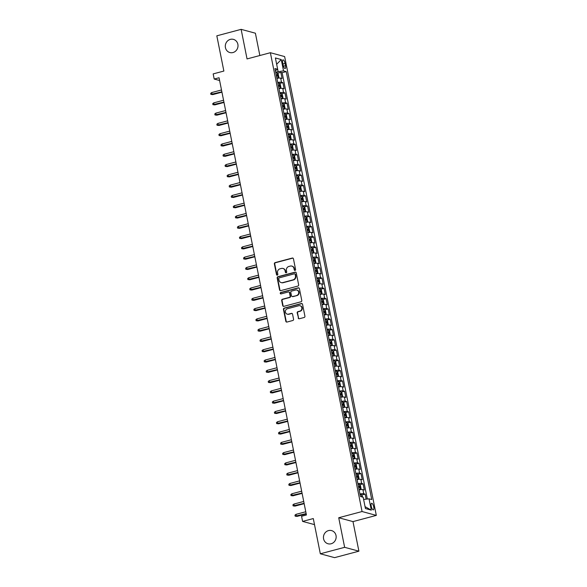 <?xml version="1.0" encoding="UTF-8"?>
<svg xmlns="http://www.w3.org/2000/svg" width="587" height="587" viewBox="0 0 587 587"><rect width="100%" height="100%" fill="white"/><g stroke="black" fill="none" stroke-linecap="round" stroke-linejoin="round"><path stroke-width="0.88" d="M295.07 270.416A0.734 0.682 -74.9 0 0 295.591 269.536L293.449 258.808A1.049 0.969 -74.9 0 0 292.297 258.053L275.112 262.624A1.049 0.969 -74.9 0 0 274.364 263.886L276.506 274.613A0.734 0.682 -74.9 0 0 277.313 275.142A0.734 0.682 -74.9 0 0 277.842 274.261L277.563 272.874A3.346 3.104 -74.9 0 1 279.977 268.831L281.408 268.45A3.346 3.104 -74.9 0 1 285.106 270.864L285.385 272.251A0.734 0.682 -74.9 0 0 286.192 272.779A0.734 0.682 -74.9 0 0 286.72 271.898L286.441 270.512A3.346 3.104 -74.9 0 1 288.848 266.469L290.279 266.087A3.346 3.104 -74.9 0 1 293.977 268.501L294.256 269.888A0.734 0.682 -74.9 0 0 295.07 270.416M328.493 530.597A6.824 6.325 -74.9 0 0 323.452 537.186A6.824 6.325 -74.9 0 0 328.03 543.767A6.824 6.325 -74.9 0 0 331.127 543.767A6.824 6.325 -74.9 0 0 336.16 537.178A6.824 6.325 -74.9 0 0 331.589 530.597A6.824 6.325 -74.9 0 0 328.493 530.597M230.339 39.373A6.824 6.325 -74.9 0 0 225.298 45.962A6.824 6.325 -74.9 0 0 229.869 52.544A6.824 6.325 -74.9 0 0 232.966 52.544A6.824 6.325 -74.9 0 0 238.006 45.955A6.824 6.325 -74.9 0 0 233.435 39.373A6.824 6.325 -74.9 0 0 230.339 39.373M373.714 506.904A3.412 1.123 75.1 0 0 371.6 503.272A3.412 1.123 75.1 0 0 371.248 506.236A3.412 1.123 75.1 0 0 373.354 509.861A3.412 1.123 75.1 0 0 373.714 506.904M298.196 318A1.049 0.969 -74.9 0 0 299.348 318.756L304.169 317.479A1.049 0.969 -74.9 0 0 304.924 316.21L302.54 304.293A1.049 0.969 -74.9 0 0 301.38 303.538L284.203 308.116A1.049 0.969 -74.9 0 0 283.455 309.378L285.832 321.294A1.049 0.969 -74.9 0 0 286.992 322.05L292.81 320.502A1.049 0.969 -74.9 0 0 293.566 319.233L292.546 314.133A1.049 0.969 -74.9 0 0 291.387 313.377L288.503 314.148A2.796 2.597 -74.9 0 1 285.355 311.448A2.796 2.597 -74.9 0 1 287.425 308.747L298.732 305.739A2.796 2.597 -74.9 0 1 301.879 308.439A2.796 2.597 -74.9 0 1 299.81 311.139L297.925 311.638A1.049 0.969 -74.9 0 0 297.176 312.9L298.578 318.11A1.049 0.969 -74.9 0 0 299.069 318.792M259.85 55.516L255.396 33.21L241.132 29.35L216.823 35.822L223.867 71.056L213.169 73.903L214.196 79.047L219.061 77.748L306.421 514.968L301.564 516.259L302.591 521.403L314.5 524.624M344.635 547.319L358.899 551.178L352.985 521.601L338.721 517.749L344.635 547.319L320.326 553.79L313.289 518.556L302.591 521.403M338.721 517.749L362.062 511.534L270.38 52.713L284.636 56.572L376.318 515.393L362.062 511.534M241.132 29.35L247.046 58.927L270.38 52.713M297.895 286.074A1.049 0.969 -74.9 0 0 298.644 284.805L296.266 272.889A1.049 0.969 -74.9 0 0 295.107 272.141L277.93 276.712A1.049 0.969 -74.9 0 0 277.174 277.974L279.559 289.89A1.049 0.969 -74.9 0 0 280.718 290.646L297.895 286.074M299.399 288.591L301.784 300.507A1.049 0.969 -74.9 0 1 301.028 301.777L283.851 306.348A1.049 0.969 -74.9 0 1 282.699 305.592L281.679 300.493A1.049 0.969 -74.9 0 1 282.428 299.231L289.398 297.374A1.049 0.969 -74.9 0 0 290.147 296.112L289.472 292.73A1.049 0.969 -74.9 0 0 288.32 291.974L281.063 293.904A0.734 0.682 -74.9 0 1 280.241 293.192A0.734 0.682 -74.9 0 1 280.784 292.487L298.247 287.835A1.049 0.969 -74.9 0 1 299.399 288.591M358.899 551.178L334.59 557.65L320.326 553.79M366.134 499.155L365.129 494.122L361.79 495.01M359.97 493.975A4.263 0.756 -11.3 0 1 363.72 493.74L362.898 489.624L364.307 490.006L363.067 483.835L359.736 484.723M357.916 483.688A4.263 0.756 -11.3 0 1 361.665 483.453L360.844 479.337L362.245 479.718L361.012 473.548L357.681 474.428M355.861 473.401A4.263 0.756 -11.3 0 1 359.611 473.166L358.782 469.05L360.191 469.431L358.958 463.253L355.627 464.141M353.807 463.114A4.263 0.756 -11.3 0 1 357.549 462.879L356.727 458.763L358.136 459.144L356.903 452.966L353.565 453.854M351.752 452.826A4.263 0.756 -11.3 0 1 355.495 452.592L354.673 448.475L356.082 448.857L354.849 442.679L351.51 443.567M349.698 442.539A4.263 0.756 -11.3 0 1 353.44 442.304L352.618 438.188L354.027 438.57L352.794 432.392L349.456 433.279M347.636 432.252A4.263 0.756 -11.3 0 1 351.386 432.017L350.564 427.901L351.973 428.283L350.74 422.104L347.401 422.992M345.582 421.965A4.263 0.756 -11.3 0 1 349.331 421.723L348.509 417.614L349.911 417.995L348.678 411.817L345.347 412.705M343.527 411.678A4.263 0.756 -11.3 0 1 347.277 411.436L346.455 407.327L347.856 407.701L346.623 401.53L343.292 402.418M341.473 401.391A4.263 0.756 -11.3 0 1 345.215 401.148L344.393 397.039L345.802 397.414L344.569 391.243L341.238 392.131M339.418 391.103A4.263 0.756 -11.3 0 1 343.16 390.861L342.338 386.752L343.747 387.127L342.514 380.956L339.176 381.844M337.364 380.816A4.263 0.756 -11.3 0 1 341.106 380.574L340.284 376.465L341.693 376.839L340.46 370.668L337.121 371.556M335.302 370.529A4.263 0.756 -11.3 0 1 339.051 370.287L338.229 366.171L339.638 366.552L338.406 360.381L335.067 361.269M333.247 360.242A4.263 0.756 -11.3 0 1 336.997 360L336.175 355.883L337.584 356.265L336.344 350.094L333.012 350.982M331.193 349.955A4.263 0.756 -11.3 0 1 334.942 349.713L334.12 345.596L335.522 345.978L334.289 339.807L330.958 340.695M329.138 339.668A4.263 0.756 -11.3 0 1 332.888 339.425L332.059 335.309L333.467 335.691L332.235 329.52L328.903 330.408M327.084 329.38A4.263 0.756 -11.3 0 1 330.826 329.138L330.004 325.022L331.413 325.403L330.18 319.233L326.842 320.12M325.029 319.093A4.263 0.756 -11.3 0 1 328.771 318.851L327.95 314.735L329.358 315.116L328.126 308.945L324.787 309.833M322.975 308.806A4.263 0.756 -11.3 0 1 326.717 308.564L325.895 304.448L327.304 304.829L326.071 298.658L322.733 299.546M320.913 298.519A4.263 0.756 -11.3 0 1 324.662 298.277L323.841 294.16L325.249 294.542L324.017 288.371L320.678 289.259M318.858 288.232A4.263 0.756 -11.3 0 1 322.608 287.99L321.786 283.873L323.188 284.255L321.955 278.084L318.624 278.972M316.804 277.945A4.263 0.756 -11.3 0 1 320.553 277.702L319.732 273.586L321.133 273.968L319.9 267.797L316.569 268.685M314.749 267.657A4.263 0.756 -11.3 0 1 318.492 267.415L317.67 263.299L319.079 263.68L317.846 257.51L314.515 258.397M312.695 257.363A4.263 0.756 -11.3 0 1 316.437 257.128L315.615 253.012L317.024 253.393L315.791 247.222L312.453 248.11M310.64 247.076A4.263 0.756 -11.3 0 1 314.383 246.841L313.561 242.725L314.97 243.106L313.737 236.935L310.398 237.823M308.579 236.788A4.263 0.756 -11.3 0 1 312.328 236.554L311.506 232.437L312.915 232.819L311.682 226.648L308.344 227.536M306.524 226.501A4.263 0.756 -11.3 0 1 310.274 226.266L309.452 222.15L310.861 222.532L309.62 216.361L306.289 217.249M304.47 216.214A4.263 0.756 -11.3 0 1 308.219 215.979L307.397 211.863L308.799 212.245L307.566 206.074L304.235 206.962M302.415 205.927A4.263 0.756 -11.3 0 1 306.165 205.692L305.335 201.576L306.744 201.957L305.511 195.787L302.18 196.674M300.361 195.64A4.263 0.756 -11.3 0 1 304.103 195.405L303.281 191.289L304.69 191.67L303.457 185.499L300.118 186.387M298.306 185.353A4.263 0.756 -11.3 0 1 302.048 185.118L301.226 181.001L302.635 181.383L301.402 175.205L298.064 176.093M296.252 175.065A4.263 0.756 -11.3 0 1 299.994 174.831L299.172 170.714L300.581 171.096L299.348 164.918L296.009 165.805M294.19 164.778A4.263 0.756 -11.3 0 1 297.939 164.543L297.117 160.427L298.526 160.809L297.293 154.63L293.955 155.518M292.135 154.491A4.263 0.756 -11.3 0 1 295.885 154.256L295.063 150.14L296.464 150.521L295.232 144.343L291.9 145.231M290.081 144.204A4.263 0.756 -11.3 0 1 293.83 143.969L293.008 139.853L294.41 140.234L293.177 134.056L289.846 134.944M288.026 133.917A4.263 0.756 -11.3 0 1 291.768 133.675L290.947 129.566L292.355 129.947L291.123 123.769L287.791 124.657M285.972 123.63A4.263 0.756 -11.3 0 1 289.714 123.387L288.892 119.278L290.301 119.66L289.068 113.482L285.73 114.37M283.917 113.342A4.263 0.756 -11.3 0 1 287.659 113.1L286.838 108.991L288.246 109.365L287.014 103.195L283.675 104.082M281.855 103.055A4.263 0.756 -11.3 0 1 285.605 102.813L284.783 98.704L286.192 99.078L284.959 92.907L281.621 93.795M279.801 92.768A4.263 0.756 -11.3 0 1 283.55 92.526L282.729 88.417L284.137 88.791L282.897 82.62L281.496 82.239A4.263 0.756 168.7 0 0 277.746 82.481M279.566 83.508L282.897 82.62M282.663 62.75L283.117 65.018A3.302 1.093 75.1 0 0 285.165 68.532A3.302 1.093 75.1 0 0 285.509 65.663L285.055 63.396A3.302 1.093 75.1 0 0 283.007 59.881A3.302 1.093 75.1 0 0 282.663 62.75M363.617 499.442L369.032 498.825L371.732 499.552L286.221 71.599L283.521 70.866L275.677 72.128M369.032 498.825L371.3 510.14L365.437 508.555L363.177 497.24L360.477 496.507L274.965 68.554L277.666 69.281L275.398 57.966L281.261 59.551L283.521 70.866M367.323 499.016L282.134 72.685L280.843 72.333L282.076 78.504L280.674 78.13A4.263 0.756 168.7 0 0 276.925 78.364L276.947 78.364M283.55 92.526L284.959 92.907M285.605 102.813L287.014 103.195M287.659 113.1L289.068 113.482M289.714 123.387L291.123 123.769M291.768 133.675L293.177 134.056M293.83 143.969L295.232 144.343M295.885 154.256L297.293 154.63M297.939 164.543L299.348 164.918M299.994 174.831L301.402 175.205M302.048 185.118L303.457 185.499M304.103 195.405L305.511 195.787M306.165 205.692L307.566 206.074M308.219 215.979L309.62 216.361M310.274 226.266L311.682 226.648M312.328 236.554L313.737 236.935M314.383 246.841L315.791 247.222M316.437 257.128L317.846 257.51M318.492 267.415L319.9 267.797M320.553 277.702L321.955 278.084M322.608 287.99L324.017 288.371M324.662 298.277L326.071 298.658M326.717 308.564L328.126 308.945M328.771 318.851L330.18 319.233M330.826 329.138L332.235 329.52M332.888 339.425L334.289 339.807M334.942 349.713L336.344 350.094M336.997 360L338.406 360.381M339.051 370.287L340.46 370.668M341.106 380.574L342.514 380.956M343.16 390.861L344.569 391.243M345.215 401.148L346.623 401.53M347.277 411.436L348.678 411.817M349.331 421.723L350.74 422.104M351.386 432.017L352.794 432.392M353.44 442.304L354.849 442.679M355.495 452.592L356.903 452.966M357.549 462.879L358.958 463.253M359.611 473.166L361.012 473.548M361.665 483.453L363.067 483.835M363.72 493.74L365.129 494.122M278.091 71.482L277.651 69.288M352.985 521.601L376.318 515.393M214.196 79.047L219.611 80.507M277.512 73.221L280.843 72.333M282.134 72.685L286.221 71.599M275.391 70.689L277.666 69.281M282.729 88.417A4.263 0.756 168.7 0 0 278.979 88.652L279.001 88.652M284.783 98.704A4.263 0.756 168.7 0 0 281.034 98.939L281.056 98.939M286.838 108.991A4.263 0.756 168.7 0 0 283.095 109.226L283.11 109.226M288.892 119.278A4.263 0.756 168.7 0 0 285.15 119.513M290.947 129.566A4.263 0.756 168.7 0 0 287.204 129.8L287.226 129.8M293.008 139.853A4.263 0.756 168.7 0 0 289.259 140.088L289.281 140.088M295.063 150.14A4.263 0.756 168.7 0 0 291.313 150.375L291.335 150.375M297.117 160.427A4.263 0.756 168.7 0 0 293.368 160.662L293.39 160.662M299.172 170.714A4.263 0.756 168.7 0 0 295.422 170.949M301.226 181.001A4.263 0.756 168.7 0 0 297.484 181.236L297.477 181.236M303.281 191.289A4.263 0.756 168.7 0 0 299.539 191.523L299.539 191.523M305.335 201.576A4.263 0.756 168.7 0 0 301.593 201.811L301.593 201.811M307.397 211.863A4.263 0.756 168.7 0 0 303.648 212.105L303.648 212.098M309.452 222.15A4.263 0.756 168.7 0 0 305.702 222.392L305.702 222.385M311.506 232.437A4.263 0.756 168.7 0 0 307.757 232.679L307.757 232.672M313.561 242.725A4.263 0.756 168.7 0 0 309.819 242.967M315.615 253.012A4.263 0.756 168.7 0 0 311.873 253.254L311.873 253.246M317.67 263.299A4.263 0.756 168.7 0 0 313.928 263.541L313.928 263.534M319.732 273.586A4.263 0.756 168.7 0 0 315.982 273.828L315.982 273.821M321.786 283.873A4.263 0.756 168.7 0 0 318.037 284.115L318.037 284.108M323.841 294.16A4.263 0.756 168.7 0 0 320.091 294.403M325.895 304.448A4.263 0.756 168.7 0 0 322.146 304.69L322.146 304.682M327.95 314.735A4.263 0.756 168.7 0 0 324.207 314.977L324.229 314.97M330.004 325.022A4.263 0.756 168.7 0 0 326.262 325.264L326.284 325.257M332.059 335.309A4.263 0.756 168.7 0 0 328.316 335.551L328.338 335.544M334.12 345.596A4.263 0.756 168.7 0 0 330.371 345.838M336.175 355.883A4.263 0.756 168.7 0 0 332.425 356.126L332.447 356.118M338.229 366.171A4.263 0.756 168.7 0 0 334.48 366.413L334.502 366.405M340.284 376.465A4.263 0.756 168.7 0 0 336.542 376.7L336.556 376.7M342.338 386.752A4.263 0.756 168.7 0 0 338.596 386.987L338.618 386.987M344.393 397.039A4.263 0.756 168.7 0 0 340.651 397.274M346.455 407.327A4.263 0.756 168.7 0 0 342.705 407.561L342.727 407.561M348.509 417.614A4.263 0.756 168.7 0 0 344.76 417.849L344.782 417.849M350.564 427.901A4.263 0.756 168.7 0 0 346.814 428.136L346.836 428.136M352.618 438.188A4.263 0.756 168.7 0 0 348.869 438.423L348.891 438.423M354.673 448.475A4.263 0.756 168.7 0 0 350.931 448.71M356.727 458.763A4.263 0.756 168.7 0 0 352.985 458.997L353.007 458.997M358.782 469.05A4.263 0.756 168.7 0 0 355.04 469.284L355.062 469.284M360.844 479.337A4.263 0.756 168.7 0 0 357.094 479.572L357.116 479.572M362.898 489.624A4.263 0.756 168.7 0 0 359.149 489.859L359.171 489.859M276.66 64.276L281.261 59.551M371.3 510.14L365.055 506.654M294.938 270.438A0.734 0.682 -74.9 0 1 294.645 269.998L294.366 268.604A3.346 3.104 -74.9 0 0 292.187 266.19L291.798 266.08M282.927 268.45L283.308 268.553A3.346 3.104 -74.9 0 1 285.487 270.967L285.766 272.361A0.734 0.682 -74.9 0 0 286.06 272.801M292.957 258.126A1.049 0.969 -74.9 0 0 292.678 258.155L275.501 262.727A1.049 0.969 -74.9 0 0 274.745 263.989L276.895 274.723A0.734 0.682 -74.9 0 0 277.181 275.164M295.767 272.214A1.049 0.969 -74.9 0 0 295.496 272.243L278.319 276.815A1.049 0.969 -74.9 0 0 277.563 278.077L279.94 289.993A1.049 0.969 -74.9 0 0 280.439 290.675M295.151 274.356A0.734 0.682 -74.9 0 0 294.344 273.828L279.265 277.842A0.734 0.682 -74.9 0 0 278.737 278.73L279.03 280.19A3.346 3.104 -74.9 0 0 282.729 282.611L293.038 279.867A3.346 3.104 -74.9 0 0 295.444 275.824L295.151 274.356L295.54 274.467A0.734 0.682 -74.9 0 0 295.063 273.931L294.674 273.828M281.21 282.611L281.591 282.714A3.346 3.104 -74.9 0 0 283.11 282.714L282.729 282.611M295.54 274.467L295.826 275.927A3.346 3.104 -74.9 0 1 293.419 279.97L283.11 282.714M288.789 291.974L289.178 292.077A1.049 0.969 -74.9 0 1 289.861 292.832L290.536 296.215A1.049 0.969 -74.9 0 1 289.78 297.477L282.817 299.333A1.049 0.969 -74.9 0 0 282.061 300.595L283.081 305.695A1.049 0.969 -74.9 0 0 283.572 306.377M298.908 287.916A1.049 0.969 -74.9 0 0 298.629 287.946L281.166 292.59A0.734 0.682 -74.9 0 0 280.931 293.926M296.626 295.452A2.796 2.597 -74.9 0 0 296.817 290.044A2.796 2.597 -74.9 0 0 295.547 290.044L291.563 291.108A1.049 0.969 -74.9 0 0 290.807 292.37L291.482 295.753A1.049 0.969 -74.9 0 0 292.642 296.508L297.015 295.555A2.796 2.597 -74.9 0 0 297.205 290.147L296.817 290.044M292.165 296.508L292.553 296.611A1.049 0.969 -74.9 0 0 293.03 296.611L292.642 296.508M297.015 295.555L293.03 296.611M300.001 305.739L300.39 305.842A2.796 2.597 -74.9 0 1 300.199 311.242L298.313 311.741A1.049 0.969 -74.9 0 0 297.558 313.01L298.578 318.11M287.234 314.148L287.615 314.25A2.796 2.597 -74.9 0 0 288.885 314.25L288.503 314.148M292.047 313.451A1.049 0.969 -74.9 0 0 291.776 313.487L288.885 314.25M302.048 303.611A1.049 0.969 -74.9 0 0 301.769 303.648L284.592 308.219A1.049 0.969 -74.9 0 0 283.837 309.481L286.221 321.397A1.049 0.969 -74.9 0 0 286.713 322.08M277.277 78.306L278.84 77.213L278.223 74.131L277.247 72.891A2.825 0.499 168.7 0 0 275.831 72.898M278.275 78.034A2.825 0.499 168.7 0 0 276.859 78.042M276.47 76.09A2.825 0.499 -11.3 0 1 277.475 76.031L277.233 74.798A2.825 0.499 168.7 0 0 276.22 74.85M212.773 94.61L210.887 94.39L210.682 93.362L211.709 92.57L212.076 94.419L212.773 94.61L221.937 92.166M210.887 94.39L221.871 91.814M211.709 92.57L221.497 89.965M279.331 88.593L280.902 87.5L280.278 84.418L279.302 83.178A2.825 0.499 168.7 0 0 277.886 83.185M279.331 83.207L280.344 88.299A2.825 0.499 168.7 0 0 278.913 88.329M278.524 86.377A2.825 0.499 -11.3 0 1 279.529 86.326L279.287 85.086A2.825 0.499 168.7 0 0 278.282 85.137M214.827 104.897L212.942 104.677L212.736 103.65L213.763 102.857L214.13 104.706L214.827 104.897L223.999 102.454M212.942 104.677L223.926 102.101M213.763 102.857L223.559 100.252M281.386 98.88L282.956 97.787L282.34 94.705L281.356 93.465A2.825 0.499 168.7 0 0 279.948 93.472M282.391 98.609A2.825 0.499 168.7 0 0 280.975 98.616M280.579 96.664A2.825 0.499 -11.3 0 1 281.591 96.613L281.342 95.373A2.825 0.499 168.7 0 0 280.337 95.424M216.882 115.184L214.996 114.964L214.791 113.937L215.818 113.144L216.185 114.993L216.882 115.184L226.054 112.741M214.996 114.964L225.98 112.388M215.818 113.144L225.613 110.539M283.44 109.167L285.011 108.074L284.394 104.992L283.418 103.752A2.825 0.499 168.7 0 0 282.002 103.76M284.446 108.896A2.825 0.499 168.7 0 0 283.029 108.903M282.64 106.951A2.825 0.499 -11.3 0 1 283.646 106.9L283.396 105.66A2.825 0.499 168.7 0 0 282.391 105.711M218.936 125.471L217.051 125.251L216.845 124.224L217.872 123.431L218.247 125.28L218.936 125.471L228.108 123.028M217.051 125.251L228.035 122.676M217.872 123.431L227.668 120.827M285.495 119.455L287.065 118.369L286.449 115.279L285.473 114.039A2.825 0.499 168.7 0 0 284.057 114.047M286.5 119.183A2.825 0.499 168.7 0 0 285.084 119.19M284.695 117.239A2.825 0.499 -11.3 0 1 285.7 117.187L285.451 115.947A2.825 0.499 168.7 0 0 284.446 116.006M220.991 135.758L219.105 135.538L218.9 134.511L219.927 133.719L220.301 135.568L220.991 135.758L230.163 133.315M219.105 135.538L230.089 132.963M219.927 133.719L229.722 131.114M287.557 129.742L289.12 128.656L288.503 125.567L287.527 124.327A2.825 0.499 168.7 0 0 286.111 124.334M288.555 129.47A2.825 0.499 168.7 0 0 287.138 129.478M286.75 127.526A2.825 0.499 -11.3 0 1 287.755 127.474L287.505 126.234A2.825 0.499 168.7 0 0 286.5 126.293M223.045 146.046L221.16 145.825L220.954 144.798L221.989 144.006L222.356 145.855L223.045 146.046L232.217 143.602M221.16 145.825L232.151 143.25M221.989 144.006L231.777 141.401M289.611 140.029L291.174 138.943L290.558 135.854L289.582 134.614A2.825 0.499 168.7 0 0 288.166 134.621M290.609 139.757A2.825 0.499 168.7 0 0 289.193 139.765M288.804 137.813A2.825 0.499 -11.3 0 1 289.809 137.762L289.567 136.522A2.825 0.499 168.7 0 0 288.555 136.58M225.107 156.333L223.221 156.113L223.016 155.085L224.043 154.293L224.41 156.149L225.107 156.333L234.272 153.889M223.221 156.113L234.206 153.537M224.043 154.293L233.831 151.688M291.666 150.316L293.229 149.23L292.612 146.141L291.636 144.901A2.825 0.499 168.7 0 0 290.22 144.908M292.664 150.045A2.825 0.499 168.7 0 0 291.247 150.052M290.858 148.1A2.825 0.499 -11.3 0 1 291.864 148.049L291.622 146.809A2.825 0.499 168.7 0 0 290.616 146.867M227.162 166.62L225.276 166.4L225.07 165.373L226.098 164.58L226.465 166.437L227.162 166.62L236.334 164.177M225.276 166.4L236.26 163.824M226.098 164.58L235.893 161.975M293.72 160.603L295.29 159.517L294.674 156.428L293.691 155.188A2.825 0.499 168.7 0 0 292.275 155.195M294.718 160.332A2.825 0.499 168.7 0 0 293.309 160.339M292.913 158.387A2.825 0.499 -11.3 0 1 293.926 158.336L293.676 157.103A2.825 0.499 168.7 0 0 292.671 157.155M229.216 176.907L227.33 176.687L227.125 175.66L228.152 174.867L228.519 176.724L229.216 176.907L238.388 174.464M227.33 176.687L238.315 174.112M228.152 174.867L237.948 172.262M295.775 170.89L297.345 169.804L296.728 166.715L295.753 165.475A2.825 0.499 168.7 0 0 294.336 165.483M296.78 170.619A2.825 0.499 168.7 0 0 295.364 170.626M294.968 168.674A2.825 0.499 -11.3 0 1 295.98 168.623L295.731 167.39A2.825 0.499 168.7 0 0 294.725 167.442M231.271 187.194L229.385 186.974L229.179 185.947L230.207 185.154L230.581 187.011L231.271 187.194L240.443 184.751M229.385 186.974L240.369 184.399M230.207 185.154L240.002 182.55M297.829 181.178L299.399 180.092L298.783 177.003L297.807 175.77A2.825 0.499 168.7 0 0 296.391 175.77M298.834 180.913A2.825 0.499 168.7 0 0 297.418 180.913M297.029 178.962A2.825 0.499 -11.3 0 1 298.035 178.91L297.785 177.678A2.825 0.499 168.7 0 0 296.78 177.729M233.325 197.481L231.439 197.261L231.234 196.234L232.261 195.442L232.635 197.298L233.325 197.481L242.497 195.045M231.439 197.261L242.424 194.686M232.261 195.442L242.057 192.837M299.884 191.465L301.454 190.379L300.837 187.29L299.862 186.057A2.825 0.499 168.7 0 0 298.445 186.057M300.889 191.201A2.825 0.499 168.7 0 0 299.473 191.201M299.084 189.249A2.825 0.499 -11.3 0 1 300.089 189.197L299.84 187.965A2.825 0.499 168.7 0 0 298.834 188.016M235.38 207.769L233.494 207.549L233.288 206.521L234.316 205.729L234.69 207.585L235.38 207.769L244.552 205.333M233.494 207.549L244.486 204.973M234.316 205.729L244.111 203.124M301.945 201.752L303.508 200.666L302.892 197.577L301.916 196.344A2.825 0.499 168.7 0 0 300.5 196.344M302.943 201.488A2.825 0.499 168.7 0 0 301.527 201.488M301.138 199.536A2.825 0.499 -11.3 0 1 302.144 199.485L301.901 198.252A2.825 0.499 168.7 0 0 300.889 198.303M237.442 218.056L235.556 217.836L235.35 216.808L236.378 216.016L236.744 217.872L237.442 218.056L246.606 215.62M235.556 217.836L246.54 215.26M236.378 216.016L246.166 213.411M304 212.039L305.563 210.953L304.947 207.864L303.971 206.631A2.825 0.499 168.7 0 0 302.554 206.631M304.998 211.775A2.825 0.499 168.7 0 0 303.582 211.775M303.193 209.823A2.825 0.499 -11.3 0 1 304.198 209.772L303.956 208.539A2.825 0.499 168.7 0 0 302.943 208.59M239.496 228.343L237.61 228.123L237.405 227.096L238.432 226.303L238.799 228.16L239.496 228.343L248.661 225.907M237.61 228.123L248.595 225.547M238.432 226.303L248.22 223.698M306.054 222.326L307.625 221.24L307.001 218.151L306.025 216.919A2.825 0.499 168.7 0 0 304.609 216.919M307.052 222.062A2.825 0.499 168.7 0 0 305.636 222.062M305.247 220.11A2.825 0.499 -11.3 0 1 306.253 220.059L306.01 218.826A2.825 0.499 168.7 0 0 305.005 218.878M241.55 238.63L239.665 238.41L239.459 237.383L240.487 236.59L240.853 238.447L241.55 238.63L250.722 236.194M239.665 238.41L250.649 235.835M240.487 236.59L250.282 233.986M308.109 232.613L309.679 231.527L309.063 228.438L308.08 227.206A2.825 0.499 168.7 0 0 306.671 227.213M308.109 227.235L309.129 232.327A2.825 0.499 168.7 0 0 307.698 232.357M307.302 230.398A2.825 0.499 -11.3 0 1 308.314 230.346L308.065 229.113A2.825 0.499 168.7 0 0 307.06 229.165M243.605 248.917L241.719 248.697L241.514 247.67L242.541 246.878L242.908 248.734L243.605 248.917L252.777 246.481M241.719 248.697L252.703 246.129M242.541 246.878L252.337 244.273M310.163 242.901L311.734 241.815L311.117 238.726L310.141 237.493A2.825 0.499 168.7 0 0 308.725 237.5M311.169 242.636A2.825 0.499 168.7 0 0 309.753 242.644M309.364 240.685A2.825 0.499 -11.3 0 1 310.369 240.633L310.119 239.401A2.825 0.499 168.7 0 0 309.114 239.452M245.66 259.205L243.774 258.984L243.568 257.957L244.596 257.165L244.97 259.021L245.66 259.205L254.831 256.768M243.774 258.984L254.758 256.416M244.596 257.165L254.391 254.56M312.218 253.188L313.788 252.102L313.172 249.013L312.196 247.78A2.825 0.499 168.7 0 0 310.78 247.787M313.223 252.924A2.825 0.499 168.7 0 0 311.807 252.931M311.418 250.972A2.825 0.499 -11.3 0 1 312.423 250.92L312.174 249.688A2.825 0.499 168.7 0 0 311.169 249.739M247.714 269.492L245.828 269.272L245.623 268.244L246.65 267.459L247.024 269.308L247.714 269.492L256.886 267.056M245.828 269.272L256.812 266.703M246.65 267.459L256.446 264.847M314.28 263.475L315.843 262.389L315.226 259.3L314.25 258.067A2.825 0.499 168.7 0 0 312.834 258.075M314.272 258.097L315.292 263.189A2.825 0.499 168.7 0 0 313.862 263.218M313.473 261.259A2.825 0.499 -11.3 0 1 314.478 261.208L314.228 259.975A2.825 0.499 168.7 0 0 313.223 260.026M249.768 279.786L247.883 279.559L247.677 278.531L248.712 277.746L249.079 279.595L249.768 279.786L258.94 277.343M247.883 279.559L258.874 276.991M248.712 277.746L258.5 275.134M316.334 273.762L317.897 272.676L317.281 269.587L316.327 268.384A2.825 0.499 168.7 0 0 314.889 268.362M317.332 273.498A2.825 0.499 168.7 0 0 315.916 273.505M316.327 268.384L317.347 273.476M315.527 271.546A2.825 0.499 -11.3 0 1 316.532 271.495L316.29 270.262A2.825 0.499 168.7 0 0 315.278 270.313M251.83 290.073L249.945 289.846L249.739 288.819L250.766 288.034L251.133 289.883L251.83 290.073L260.995 287.63M249.945 289.846L260.929 287.278M250.766 288.034L260.555 285.421M318.389 284.049L319.952 282.963L319.335 279.874L318.359 278.642A2.825 0.499 168.7 0 0 316.943 278.649M318.389 278.671L319.401 283.763A2.825 0.499 168.7 0 0 317.971 283.792M317.582 281.833A2.825 0.499 -11.3 0 1 318.587 281.782L318.345 280.549A2.825 0.499 168.7 0 0 317.34 280.601M253.885 300.361L251.999 300.133L251.794 299.106L252.821 298.321L253.188 300.17L253.885 300.361L263.057 297.917M251.999 300.133L262.983 297.565M252.821 298.321L262.616 295.709M320.443 294.336L322.014 293.251L321.397 290.169L320.414 288.929A2.825 0.499 168.7 0 0 318.998 288.936M321.441 294.072A2.825 0.499 168.7 0 0 320.032 294.08M319.636 292.121A2.825 0.499 -11.3 0 1 320.649 292.069L320.399 290.836A2.825 0.499 168.7 0 0 319.394 290.888M255.939 310.648L254.054 310.42L253.848 309.393L254.875 308.608L255.242 310.457L255.939 310.648L265.111 308.204M254.054 310.42L265.038 307.852M254.875 308.608L264.671 305.996M322.498 304.624L324.068 303.538L323.452 300.456L322.476 299.216A2.825 0.499 168.7 0 0 321.06 299.223M323.503 304.36A2.825 0.499 168.7 0 0 322.087 304.367M321.691 302.408A2.825 0.499 -11.3 0 1 322.703 302.356L322.454 301.124A2.825 0.499 168.7 0 0 321.449 301.175M257.994 320.935L256.108 320.715L255.903 319.68L256.93 318.895L257.304 320.744L257.994 320.935L267.166 318.492M256.108 320.715L267.092 318.139M256.93 318.895L266.725 316.283M324.552 314.911L326.123 313.825L325.506 310.743L324.53 309.503A2.825 0.499 168.7 0 0 323.114 309.51M324.552 309.532L325.572 314.625A2.825 0.499 168.7 0 0 324.141 314.654M323.753 312.695A2.825 0.499 -11.3 0 1 324.758 312.644L324.508 311.411A2.825 0.499 168.7 0 0 323.503 311.462M260.048 331.222L258.163 331.002L257.957 329.967L258.984 329.182L259.359 331.031L260.048 331.222L269.22 328.779M258.163 331.002L269.147 328.427M258.984 329.182L268.78 326.57M326.607 325.198L328.177 324.112L327.561 321.03L326.607 319.82A2.825 0.499 168.7 0 0 325.169 319.798M327.612 324.934A2.825 0.499 168.7 0 0 326.196 324.941M326.607 319.82L327.627 324.912M325.807 322.982A2.825 0.499 -11.3 0 1 326.812 322.931L326.563 321.698A2.825 0.499 168.7 0 0 325.558 321.749M262.103 341.509L260.217 341.289L260.012 340.255L261.039 339.469L261.413 341.318L262.103 341.509L271.275 339.066M260.217 341.289L271.209 338.714M261.039 339.469L270.834 336.857M328.669 335.485L330.232 334.399L329.615 331.317L328.639 330.077A2.825 0.499 168.7 0 0 327.223 330.085M328.661 330.107L329.681 335.199A2.825 0.499 168.7 0 0 328.25 335.228M327.862 333.269A2.825 0.499 -11.3 0 1 328.867 333.218L328.625 331.985A2.825 0.499 168.7 0 0 327.612 332.037M264.165 351.796L262.279 351.576L262.073 350.542L263.101 349.757L263.468 351.606L264.165 351.796L273.329 349.353M262.279 351.576L273.263 349.001M263.101 349.757L272.889 347.152M330.723 345.772L332.286 344.686L331.67 341.605L330.694 340.365A2.825 0.499 168.7 0 0 329.278 340.372M331.721 345.508A2.825 0.499 168.7 0 0 330.305 345.516M329.916 343.564A2.825 0.499 -11.3 0 1 330.921 343.505L330.679 342.272A2.825 0.499 168.7 0 0 329.667 342.324M266.219 362.084L264.333 361.863L264.128 360.829L265.155 360.044L265.522 361.893L266.219 362.084L275.391 359.64M264.333 361.863L275.318 359.288M265.155 360.044L274.943 357.439M332.778 356.06L334.348 354.974L333.724 351.892L332.748 350.652A2.825 0.499 168.7 0 0 331.332 350.659M333.776 355.795A2.825 0.499 168.7 0 0 332.359 355.803M331.971 353.851A2.825 0.499 -11.3 0 1 332.976 353.792L332.734 352.56A2.825 0.499 168.7 0 0 331.728 352.611M268.274 372.371L266.388 372.151L266.182 371.116L267.21 370.331L267.577 372.18L268.274 372.371L277.446 369.927M266.388 372.151L277.372 369.575M267.21 370.331L277.005 367.726M334.832 366.347L336.402 365.261L335.786 362.179L334.803 360.939A2.825 0.499 168.7 0 0 333.394 360.946M334.832 360.968L335.852 366.061A2.825 0.499 168.7 0 0 334.421 366.09M334.025 364.138A2.825 0.499 -11.3 0 1 335.038 364.079L334.788 362.847A2.825 0.499 168.7 0 0 333.783 362.898M270.328 382.658L268.442 382.438L268.237 381.411L269.264 380.618L269.631 382.467L270.328 382.658L279.5 380.215M268.442 382.438L279.427 379.862M269.264 380.618L279.06 378.013M336.887 376.641L338.457 375.548L337.841 372.466L336.865 371.226A2.825 0.499 168.7 0 0 335.448 371.233M337.892 376.37A2.825 0.499 168.7 0 0 336.476 376.377M336.087 374.425A2.825 0.499 -11.3 0 1 337.092 374.367L336.843 373.134A2.825 0.499 168.7 0 0 335.837 373.185M272.383 392.945L270.497 392.725L270.291 391.698L271.319 390.905L271.693 392.754L272.383 392.945L281.555 390.502M270.497 392.725L281.481 390.15M271.319 390.905L281.114 388.301M338.941 386.928L340.511 385.835L339.895 382.753L338.919 381.513A2.825 0.499 168.7 0 0 337.503 381.521M338.941 381.543L339.961 386.635A2.825 0.499 168.7 0 0 338.53 386.664M338.141 384.712A2.825 0.499 -11.3 0 1 339.147 384.661L338.897 383.421A2.825 0.499 168.7 0 0 337.892 383.472M274.437 403.232L272.551 403.012L272.346 401.985L273.373 401.192L273.747 403.042L274.437 403.232L283.609 400.789M272.551 403.012L283.536 400.437M273.373 401.192L283.169 398.588M341.003 397.216L342.566 396.122L341.95 393.041L340.974 391.8A2.825 0.499 168.7 0 0 339.557 391.808M342.001 396.944A2.825 0.499 168.7 0 0 340.585 396.951M340.196 395A2.825 0.499 -11.3 0 1 341.201 394.948L340.952 393.708A2.825 0.499 168.7 0 0 339.946 393.76M276.499 413.519L274.606 413.299L274.4 412.272L275.435 411.48L275.802 413.329L276.499 413.519L285.664 411.076M274.606 413.299L285.598 410.724M275.435 411.48L285.223 408.875M343.057 407.503L344.62 406.409L344.004 403.328L343.028 402.088A2.825 0.499 168.7 0 0 341.612 402.095M344.055 407.231A2.825 0.499 168.7 0 0 342.639 407.239M342.25 405.287A2.825 0.499 -11.3 0 1 343.256 405.235L343.013 403.995A2.825 0.499 168.7 0 0 342.001 404.047M278.554 423.807L276.668 423.587L276.462 422.559L277.49 421.767L277.856 423.616L278.554 423.807L287.718 421.363M276.668 423.587L287.652 421.011M277.49 421.767L287.278 419.162M345.112 417.79L346.675 416.704L346.059 413.615L345.083 412.375A2.825 0.499 168.7 0 0 343.666 412.382M345.112 412.412L346.125 417.504A2.825 0.499 168.7 0 0 344.694 417.526M344.305 415.574A2.825 0.499 -11.3 0 1 345.31 415.523L345.068 414.283A2.825 0.499 168.7 0 0 344.063 414.341M280.608 434.094L278.722 433.874L278.517 432.846L279.544 432.054L279.911 433.903L280.608 434.094L289.78 431.65M278.722 433.874L289.707 431.298M279.544 432.054L289.34 429.449M347.166 428.077L348.737 426.991L348.12 423.902L347.137 422.662A2.825 0.499 168.7 0 0 345.721 422.669M348.164 427.806A2.825 0.499 168.7 0 0 346.756 427.813M346.359 425.861A2.825 0.499 -11.3 0 1 347.372 425.81L347.122 424.57A2.825 0.499 168.7 0 0 346.117 424.628M282.663 444.381L280.777 444.161L280.571 443.134L281.599 442.341L281.965 444.19L282.663 444.381L291.834 441.938M280.777 444.161L291.761 441.585M281.599 442.341L291.394 439.736M349.221 438.364L350.791 437.278L350.175 434.189L349.199 432.949A2.825 0.499 168.7 0 0 347.783 432.957M350.226 438.093A2.825 0.499 168.7 0 0 348.81 438.1M348.414 436.148A2.825 0.499 -11.3 0 1 349.426 436.097L349.177 434.857A2.825 0.499 168.7 0 0 348.172 434.916M284.717 454.668L282.831 454.448L282.626 453.421L283.653 452.628L284.027 454.485L284.717 454.668L293.889 452.225M282.831 454.448L293.816 451.873M283.653 452.628L293.449 450.024M351.275 448.651L352.846 447.565L352.229 444.476L351.253 443.236A2.825 0.499 168.7 0 0 349.837 443.244M352.281 448.38A2.825 0.499 168.7 0 0 350.865 448.387M350.476 446.436A2.825 0.499 -11.3 0 1 351.481 446.384L351.231 445.144A2.825 0.499 168.7 0 0 350.226 445.203M286.772 464.955L284.886 464.735L284.68 463.708L285.708 462.916L286.082 464.772L286.772 464.955L295.943 462.512M284.886 464.735L295.87 462.16M285.708 462.916L295.503 460.311M353.33 458.939L354.9 457.853L354.284 454.764L353.308 453.524A2.825 0.499 168.7 0 0 351.892 453.531M354.335 458.667A2.825 0.499 168.7 0 0 352.919 458.674M352.53 456.723A2.825 0.499 -11.3 0 1 353.535 456.671L353.286 455.439A2.825 0.499 168.7 0 0 352.281 455.49M288.826 475.243L286.94 475.022L286.735 473.995L287.762 473.203L288.136 475.059L288.826 475.243L297.998 472.799M286.94 475.022L297.932 472.447M287.762 473.203L297.558 470.598M355.392 469.226L356.955 468.14L356.338 465.051L355.362 463.811A2.825 0.499 168.7 0 0 353.946 463.818M356.39 468.962A2.825 0.499 168.7 0 0 354.974 468.962M354.585 467.01A2.825 0.499 -11.3 0 1 355.59 466.959L355.348 465.726A2.825 0.499 168.7 0 0 354.335 465.777M290.888 485.53L289.002 485.31L288.797 484.282L289.824 483.49L290.191 485.346L290.888 485.53L300.052 483.094M289.002 485.31L299.986 482.734M289.824 483.49L299.612 480.885M357.446 479.513L359.009 478.427L358.393 475.338L357.417 474.105A2.825 0.499 168.7 0 0 356.001 474.105M358.444 479.249A2.825 0.499 168.7 0 0 357.028 479.249M356.639 477.297A2.825 0.499 -11.3 0 1 357.644 477.246L357.402 476.013A2.825 0.499 168.7 0 0 356.39 476.064M292.942 495.817L291.057 495.597L290.851 494.57L291.878 493.777L292.245 495.633L292.942 495.817L302.114 493.381M291.057 495.597L302.041 493.021M291.878 493.777L301.667 491.172M359.501 489.8L361.071 488.714L360.447 485.625L359.471 484.392A2.825 0.499 168.7 0 0 358.055 484.392M360.499 489.536A2.825 0.499 168.7 0 0 359.083 489.536M358.694 487.584A2.825 0.499 -11.3 0 1 359.699 487.533L359.457 486.3A2.825 0.499 168.7 0 0 358.452 486.352M294.997 506.104L293.111 505.884L292.906 504.857L293.933 504.064L294.3 505.921L294.997 506.104L304.169 503.668M293.111 505.884L304.095 503.308M293.933 504.064L303.728 501.459M362.751 497.123L361.526 494.68A2.825 0.499 168.7 0 0 360.117 494.68M361.863 496.881L361.511 496.587A2.825 0.499 168.7 0 0 360.836 496.609M297.051 516.391L295.166 516.171L294.96 515.144L295.987 514.351L296.354 516.208L297.051 516.391L306.223 513.955M295.166 516.171L306.15 513.596M295.987 514.351L305.783 511.747M281.496 82.239L280.674 78.13M282.912 63.968L285.055 63.396M283.44 66.214L285.509 65.663M294.366 268.604L293.977 268.501M285.766 272.361L285.385 272.251M285.487 270.967L285.106 270.864M276.895 274.723L276.506 274.613M274.745 263.989L274.364 263.886M275.501 262.727L275.112 262.624M292.678 258.155L292.297 258.053M294.645 269.998L294.256 269.888M279.94 289.993L279.559 289.89M277.563 278.077L277.174 277.974M278.319 276.815L277.93 276.712M295.496 272.243L295.107 272.141M293.419 279.97L293.038 279.867M295.826 275.927L295.444 275.824M283.081 305.695L282.699 305.592M282.061 300.595L281.679 300.493M282.817 299.333L282.428 299.231M289.78 297.477L289.398 297.374M290.536 296.215L290.147 296.112M289.861 292.832L289.472 292.73M281.166 292.59L280.784 292.487M298.629 287.946L298.247 287.835M297.558 313.01L297.176 312.9M298.313 311.741L297.925 311.638M300.199 311.242L299.81 311.139M291.776 313.487L291.387 313.377M286.221 321.397L285.832 321.294M283.837 309.481L283.455 309.378M284.592 308.219L284.203 308.116M301.769 303.648L301.38 303.538M278.289 78.012L277.277 72.92M276.264 75.055L277.233 74.798M278.319 85.342L279.287 85.086M282.406 98.587L281.386 93.494M280.373 95.63L281.342 95.373M284.46 108.874L283.44 103.782M282.428 105.917L283.396 105.66M286.515 119.168L285.495 114.076M284.49 116.204L285.451 115.947M288.569 129.456L287.549 124.363M286.544 126.491L287.505 126.234M290.624 139.743L289.604 134.65M288.599 136.786L289.567 136.522M292.678 150.03L291.666 144.938M290.653 147.073L291.622 146.809M294.733 160.317L293.72 155.225M292.708 157.36L293.676 157.103M296.795 170.604L295.775 165.512M294.762 167.647L295.731 167.39M298.849 180.891L297.829 175.799M296.824 177.934L297.785 177.678M300.904 191.179L299.884 186.086M298.878 188.222L299.84 187.965M302.958 201.466L301.938 196.374M300.933 198.509L301.901 198.252M305.013 211.753L304 206.661M302.987 208.796L303.956 208.539M307.067 222.04L306.054 216.948M305.042 219.083L306.01 218.826M307.096 229.37L308.065 229.113M311.183 242.614L310.163 237.522M309.151 239.657L310.119 239.401M313.238 252.902L312.218 247.809M311.213 249.945L312.174 249.688M313.267 260.232L314.228 259.975M315.322 270.519L316.29 270.262M317.376 280.806L318.345 280.549M321.456 294.05L320.443 288.958M319.431 291.093L320.399 290.836M323.518 304.337L322.498 299.245M321.485 301.38L322.454 301.124M323.547 311.668L324.508 311.411M325.602 321.955L326.563 321.698M327.656 332.242L328.625 331.985M331.736 345.486L330.723 340.394M329.711 342.529L330.679 342.272M333.79 355.773L332.778 350.681M331.765 352.816L332.734 352.56M333.82 363.104L334.788 362.847M337.907 376.348L336.887 371.255M335.874 373.391L336.843 373.134M337.936 383.678L338.897 383.421M342.016 396.922L340.996 391.83M339.99 393.965L340.952 393.708M344.07 407.209L343.05 402.117M342.045 404.252L343.013 403.995M344.099 414.539L345.068 414.283M348.179 427.791L347.166 422.699M346.154 424.827L347.122 424.57M350.241 438.078L349.221 432.986M348.208 435.121L349.177 434.857M352.295 448.365L351.275 443.273M350.27 445.408L351.231 445.144M354.35 458.652L353.33 453.56M352.325 455.695L353.286 455.439M356.404 468.94L355.384 463.847M354.379 465.983L355.348 465.726M358.459 479.227L357.446 474.135M356.434 476.27L357.402 476.013M360.513 489.514L359.501 484.422M358.488 486.557L359.457 486.3M361.996 496.918L361.555 494.709M361.13 496.683L361.511 496.587"/></g></svg>
